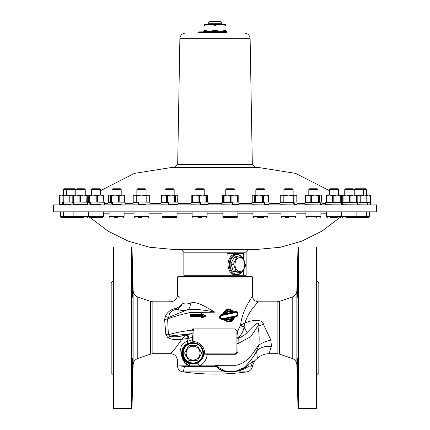 <?xml version="1.0" encoding="UTF-8"?>
<svg xmlns="http://www.w3.org/2000/svg" width="430" height="430" viewBox="0 0 430 430"><rect width="100%" height="100%" fill="white"/><g stroke="black" fill="none" stroke-linecap="round" stroke-linejoin="round"><path stroke-width="0.64" d="M76.502 204.911L76.449 204.379M113.998 204.911L113.912 204.357M168.958 204.911L168.856 204.341M231.485 204.911L221.837 204.744L221.837 202.439L222.67 202.396M291.567 204.911L280 204.707L280 202.401L280.623 202.363M338.405 204.911L325.445 204.664M363.909 204.911L357.61 204.761M354.202 204.911L341.597 204.685M317.222 204.911L304.875 204.685L304.875 202.379L305.467 202.347M262.563 204.911L251.91 204.723L251.91 202.417L252.641 202.423L252.222 202.143L252.222 195.564L253.318 195.102L254.409 195.564L254.409 202.143L253.893 202.471L252.222 202.143M199.687 204.911L191.092 204.766L191.092 202.455L191.936 202.417M139.836 204.911L139.739 204.352M92.574 204.911L92.504 204.368M66.478 204.911L66.446 204.395M225.094 371.197L217.107 366.532C219.074 370.053 222.804 371.676 228.298 371.412C237.36 371.805 244.181 370.047 248.766 366.134L252.491 366.134C251.851 369.343 249.927 371.262 246.723 371.902L183.277 371.902L184.47 366.532L179.724 365.855L177.509 366.134C177.853 369.633 179.778 371.558 183.277 371.902A230.7 230.7 0 0 0 246.718 371.902M240.655 370.407L239.225 370.843M236.559 371.343L234.533 371.493M231.888 371.52L228.298 371.412A3.462 1.709 93.1 0 1 228.986 371.133L226.535 370.983C222.278 370.886 219.252 369.526 217.456 366.887L217.107 366.338L217.456 366.887M297.238 358.158L297.673 372.407C297.716 380.932 297.603 380.932 297.334 372.407L297.238 358.158M297.673 372.407C297.716 380.932 297.603 380.932 297.334 372.407M298.554 247.013L316.507 247.013L316.507 408.5L298.554 408.5L298.554 247.013L297.979 248.664L297.979 406.844L296.877 364.855L296.877 290.653C296.646 293.749 295.087 295.867 292.212 297.017L292.212 358.491L279.392 354.083L279.392 301.425L277.14 301.801L277.14 353.707L269.029 353.707L271.427 346.413L270.19 350.058M132.762 368.537L132.795 358.281M131.446 247.013L131.446 408.5L113.493 408.5L113.493 247.013L131.446 247.013L132.021 248.664L132.021 406.844L131.446 408.5M100.631 190.614L134.434 173.365L171.914 167.421L258.086 167.421L295.566 173.365L329.369 190.614M297.221 287.874L297.151 295.512M297.393 281.075C297.684 273.862 297.754 276.141 297.603 287.912C297.232 300.382 297.114 300.07 297.238 286.971L297.619 276.592M297.238 297.356L297.238 286.971M132.779 297.313L132.698 284.348M132.413 276.764L132.762 297.356M132.762 286.971C132.886 300.07 132.768 300.382 132.397 287.912C132.246 276.141 132.316 273.862 132.607 281.075M192.043 342.479L193.059 341.597A11.535 11.535 0 0 1 204.621 353.154L203.734 354.175A10.702 10.702 0 0 1 192.737 363.828A10.702 10.702 0 0 1 182.39 353.481A10.702 10.702 0 0 1 192.043 342.479L192.038 342.221A1.156 1.15 180 0 0 193.086 341.071M297.173 358.803L297.221 367.623M132.762 358.158L132.666 372.407C132.397 380.932 132.284 380.932 132.327 372.407L132.762 358.158M132.666 372.407C132.397 380.932 132.284 380.932 132.327 372.407M316.507 375.051L318.813 372.74L318.813 282.768L316.507 280.462M113.493 375.051L111.187 372.74L111.187 282.768L113.493 280.462M204.621 353.154L235.764 353.132A1.156 1.156 0 0 0 236.914 351.976L237.924 351.982L238.231 337.378L237.381 331.218L235.145 328.907L192.124 328.907L192.678 330.143A1.156 0.559 -40.7 0 1 193.317 329.525L192.124 328.907L191.855 333.653L192.619 337.276L192.619 339.442L192.038 342.221L186.727 343.946A2.886 1.962 57.2 0 0 187.227 341.576C181.605 342.769 179.638 346.972 181.336 354.191C176.343 362.667 176.343 362.667 181.336 354.191C182.309 360.227 184.959 364.113 189.286 365.855L184.964 362.7M193.059 341.597L193.086 331.218A1.156 1.156 0 0 1 194.236 330.063L235.764 330.063A1.156 1.156 0 0 1 236.914 331.218L236.914 351.976M184.916 362.646L181.336 354.196A2.886 0.462 -4.6 0 0 181.621 353.981C181.605 349.547 183.309 346.204 186.727 343.946M180.949 351.724L180.804 350.256M193.086 339.442L187.227 341.576L188.238 338.41L193.086 337.276M167.953 337.803A6.923 1.661 126.1 0 1 169.651 336.045L168.377 334.809L167.614 318.877A6.923 2.209 173.4 0 1 164.593 319.415L165.383 316.405L164.593 319.415L165.856 334.669L167.953 337.803C172.167 339.678 176.773 340.173 181.761 339.286L188.238 338.41A3.462 2.333 63.6 0 0 185.298 335.169L181.761 339.286C175.548 348.241 171.828 353.041 170.597 353.707L173.161 350.896M204.916 353.132A1.156 1.15 -90 0 0 203.766 354.175L207.249 354.288L207.013 353.132M203.734 354.175L203.766 354.175C203.116 358.496 200.901 361.496 197.133 363.178A2.886 1.118 -112.8 0 1 199.407 365.855C203.906 363.705 206.518 359.851 207.249 354.288L235.704 354.288L235.764 353.132M197.133 363.178C194.011 364.35 191.135 364.366 188.496 363.232A2.886 1.892 -67.3 0 1 189.286 365.855L216.403 365.855L217.107 366.338M188.496 363.232C184.776 361.883 182.487 358.803 181.621 353.981M193.317 329.525L194.22 330.046A1.156 1.134 180 0 0 193.086 331.181L193.086 331.218M236.914 337.34A1.156 0.984 180 0 0 238.236 338.313C242.713 336.351 245.659 334.443 247.089 332.583C252.937 326.338 260.768 318.732 257.833 325.962C259.08 331.879 259.435 338.249 258.908 345.08L256.619 351.068A17.302 12.298 12.3 0 1 271.427 346.413L270.878 340.146A17.302 8.036 -15.1 0 0 258.908 345.08C253.114 351.444 249.61 362.264 235.979 365.301L215 365.301L216.403 365.855M165.856 334.669A6.923 1.844 -179.7 0 1 168.377 334.809C174.768 332.804 182.685 331.25 192.124 330.143L192.678 330.143L193.086 331.181M193.086 334.803A1.156 1.15 -0 0 0 191.855 333.653L185.298 335.169M235.145 328.907A1.156 0.618 90 0 0 235.764 330.063L236 330.089M235.704 354.288L237.924 351.982M236.914 331.508L237.381 331.508L240.59 325.096A4.612 1.306 -161.6 0 0 244.143 326.585L244.982 322.978L240.59 325.096L240.461 325.515A4.612 1.371 19.6 0 0 244.052 327.101L244.143 326.585M236.914 336.464A1.156 0.924 180 0 0 238.231 337.378C241.413 334.83 243.353 331.406 244.052 327.101A17.302 1.183 -116.4 0 0 247.089 332.583M236.914 343.651L237.914 343.651L250.84 336.652L257.833 325.967A17.302 2.123 -16.6 0 0 263.493 324.435C262.268 318.103 250.824 320.404 244.982 322.978C248.137 311.556 257.667 302.94 258.193 301.871C259.564 301.011 248.594 310.39 244.982 322.978C248.137 311.556 257.667 302.94 258.193 301.871C259.564 301.011 248.594 310.39 244.982 322.978M193.086 334.825A1.156 1.145 -0 0 0 191.92 333.68A3.462 1.94 84.5 0 0 191.705 333.664L169.651 336.045C174.064 337.373 179.482 336.943 185.905 334.755A3.462 2.354 73.1 0 1 188.867 338.136M228.179 319.743L228.878 319.796M226.669 319.184L226.718 319.662L231.738 319.388L231.27 319.012L226.658 319.173L224.39 319.657L225.46 319.925L232.56 319.931M233.313 311.642L232.56 311.363L231.302 311.626C229.045 310.541 227.035 310.96 225.261 312.895L225.417 313.298L228.884 311.487L231.028 312.115L233.302 311.632L230.555 309.896L233.893 311.927L230.743 312.605L230.195 312.293C228.357 311.567 226.814 312.04 225.562 313.717L222.412 314.394L223.122 313.792L225.417 313.298M228.222 311.54L231.028 312.115L230.743 312.605L225.562 313.717L225.567 313.088M231.06 312.105L231.302 311.626M224.062 312.019L223.202 313.604C225.788 308.933 229.147 308.267 233.286 311.616C229.26 308.45 225.874 309.17 223.138 313.792L224.003 313.158C226.422 309.842 229.271 309.245 232.56 311.358M225.261 312.895L224.003 313.158M230.738 311.949L228.765 311.492M225.755 312.868L225.352 312.777L225.755 312.868M231.028 319.173L230.141 319.587L231.028 319.173M228.432 319.775L227.561 319.592L228.432 319.775M202.062 313.916L201.589 313.696L202.062 313.916L202.062 315.066L190.528 315.077L190.178 314.61L190.178 316.684L190.528 316.233L190.178 316.684L201.589 316.684L201.589 318.098L206.319 315.899L202.062 313.916L202.53 314.636L204.68 315.642L206.319 315.899M204.551 315.701L202.616 316.609M202.525 317.157L203.944 316.496M204.847 316.077L205.32 315.856M202.53 315.529L201.589 314.604L190.178 314.61L190.528 316.233L190.888 315.529L202.53 315.529L202.53 314.636M190.528 316.233L202.062 316.222L202.53 315.76L202.53 316.652L201.589 318.098L202.062 317.372L205.771 315.642M201.589 313.696L201.589 313.19M226.384 310.175L228.862 309.648L226.379 310.175M221.59 315.55L235.748 312.578L235.403 312.126L221.412 315.099C219.09 317.017 219.375 318.372 222.278 319.162L222.283 319.614L223.455 319.361C228.405 323.591 232.232 322.769 234.936 316.888L236.108 316.641L236.43 315.738L222.267 318.711C219.983 318.098 219.757 317.044 221.59 315.55L221.24 314.647L222.412 314.394C225.212 308.659 228.948 307.713 233.619 311.562L233.893 311.927L235.065 311.675L237.725 313.293M226.605 318.684L223.455 319.361L224.385 319.657C228.593 322.79 231.969 322.102 234.517 317.587L232.291 317.974L231.27 319.012L226.653 319.173L226.605 318.684L231.786 317.571C230.378 319.436 228.652 319.807 226.605 318.684M234.549 317.496L234.936 316.888L231.786 317.571L232.748 318.399L234.017 318.13C231.781 321.414 228.932 322.016 225.46 319.925L226.718 319.662M221.24 314.647C218.435 316.991 218.784 318.646 222.283 319.614M222.267 318.711L222.278 319.162L221.316 319.135M220.778 318.915L220.225 318.431M219.805 317.512L219.816 316.7M236.108 316.641C239.322 316.26 238 310.567 235.065 311.675M237.602 315.254L237.29 315.642M222.267 319.162L236.269 316.19C238.532 314.223 238.242 312.868 235.403 312.126M235.748 312.578C237.983 313.158 238.209 314.212 236.43 315.738M231.738 319.388L232.748 318.399M224.39 319.657L226.642 319.167L231.27 319.012M234.517 317.587L234.017 318.13M233.904 318.861L227.803 321.549M190.759 315.066L190.888 315.529M202.062 317.372L202.062 316.222L201.589 316.684M176.176 308.165C168.92 299.812 168.92 299.812 176.176 308.165C170.721 309.476 167.125 312.223 165.383 316.405A6.923 2.741 -152.4 0 0 168.753 317.356L167.614 318.877C173.93 316.518 181.578 314.378 190.549 312.454L215 312.185C206.47 307.713 197.574 300.726 190.194 303.102A6.923 4.526 -101.8 0 1 187.426 309.767L168.753 317.356C168.995 312.771 171.747 310.068 177.004 309.24A6.923 1.951 75.2 0 1 176.176 308.165A6.923 4.816 147.4 0 0 182.229 302.94C176.101 292.357 176.101 292.357 182.229 302.94A6.923 5.767 123.1 0 1 177.004 309.24C180.761 310.654 184.233 310.831 187.426 309.767C194.79 308.944 203.981 309.75 215 312.185L215 330.063M253.313 361.394A6.923 6.724 -110.9 0 0 251.55 366.134L252.491 365.86L254.555 360.926L253.313 361.394C252.249 361.748 250.362 363.13 247.653 365.543L248.766 366.134M247.653 365.543C244.546 368.435 240.719 370.311 236.177 371.165L228.986 371.133L236.22 371.036L244.009 367.645C249.792 361.866 253.99 356.341 256.613 351.073C253.99 356.341 249.792 361.866 244.009 367.645M252.491 366.134L252.491 365.86L251.55 366.134M256.619 351.068L257.355 358.244L254.555 360.926M257.129 357.002L256.92 355.701M236.914 332.062L238.107 330.514M249.024 301.758L251.561 297.506M277.14 301.801L258.253 301.801C254.753 301.457 252.829 299.538 252.485 296.034C252.921 296.291 242.429 308.778 240.59 325.096M270.878 340.146L263.493 324.435M269.029 353.707C264.574 353.766 260.682 355.277 257.355 358.244M165.383 316.405L165.572 316.114M178.149 295.904L179.321 297.839M190.194 303.102C186.964 304.322 184.309 304.268 182.229 302.94M177.509 366.134L177.509 360.625C177.101 356.432 174.79 354.121 170.597 353.707L152.86 353.707L152.86 301.801L170.592 301.801C174.795 301.387 177.101 299.081 177.515 294.883L177.509 277.001L252.491 277.001L252.491 296.034M152.86 301.801L150.607 301.425L150.607 354.083L137.788 358.491L137.788 297.017C134.912 295.867 133.354 293.749 133.123 290.653L133.123 364.855L132.021 406.844M177.681 164.54L179.874 38.7L250.126 38.7L252.319 164.54L177.681 164.54L174.747 167.421M203.465 31.879L203.465 31.304L226.535 31.304L226.535 32.341L226.072 31.879L221.23 31.879L220.767 32.341L226.535 32.341L226.072 31.879L221.23 31.879L220.305 33.035M226.997 33.035L226.535 32.341M250.126 38.7C249.739 35.249 247.814 33.363 244.358 33.035L185.642 33.035C182.186 33.363 180.261 35.249 179.874 38.7M211.345 31.879L215.339 31.879L218.859 33.035M215.339 31.879L211.017 31.879L210.463 32.341L217.102 32.341M211.173 31.879L198.907 31.879L198.289 32.341L198.907 31.879L211.184 31.879M217.102 32.572L198.289 32.341L210.463 32.341L209.915 33.035M198.289 32.341L197.676 33.035M204.04 24.386L225.96 24.386L225.96 25.365L220.477 24.386L215 25.365L209.523 24.386L204.04 25.365L204.04 24.386M204.04 31.304L204.04 30.326L209.523 31.304L215 30.326L220.477 31.304L225.96 30.326L225.96 31.304M204.04 30.326L204.04 25.365M215 30.326L215 25.365M225.96 30.326L225.96 25.365M208.077 24.386L208.077 23.231L221.923 23.231L221.923 24.386M221.923 23.231L220.192 21.5L209.808 21.5L208.077 23.231M53.514 204.911L376.487 204.911L376.487 211.829L53.514 211.829L53.514 204.911M63.054 204.911L62.608 204.879L62.608 202.573L63.28 202.535M71.144 204.444L63.409 204.341L63.242 202.03L69.235 202.116L69.235 195.564L67.945 195.564L67.945 202.105M89.741 204.911L87.483 204.841L87.483 202.535L88.381 202.492M100.631 204.642L90.418 204.341L90.117 202.03L96.207 202.105L96.207 195.564L100.427 195.102L103.291 195.564L103.109 202.197M100.631 204.594L96.019 204.406M138.084 204.911L132.929 204.804L132.929 202.492L133.714 202.455M146.076 204.605L138.965 204.341L138.578 202.03L141.465 202.062L138.578 202.03M146.076 204.551L141.465 204.368M204.239 204.567L208.163 204.476L200.407 204.347L200.106 202.6M204.239 204.513L200.407 204.347M264.009 204.911L260.446 204.868M265.063 204.529L268.981 204.438L264.283 204.341M265.063 204.476L264.289 204.374M319.818 204.911L313.411 204.83M320.027 204.46L321.946 204.4L320.017 204.341M357.502 204.911L349.353 204.793M357.593 204.384L357.889 204.357L357.588 204.341M370.547 204.911L367.381 204.814M367.354 204.911L358.856 204.771M367.376 204.347L367.392 203.508M341.42 204.911L333.981 204.809M341.576 204.422L342.517 204.379L341.57 204.341M293.631 204.911L288.535 204.852M293.894 204.497L297.071 204.417L293.873 204.341M232.243 204.911L230.373 204.89M234.99 204.546L238.908 204.454L232.178 204.347M234.99 204.497L232.544 204.352M167.872 204.911L161.019 204.782L161.019 202.476L161.771 202.439M174.166 204.589L178.09 204.492L168.807 204.341L168.404 202.03L169.554 202.041L168.404 202.03M174.166 204.535L174.628 204.492M170.549 204.621C176.176 204.529 175.752 204.438 169.275 204.347M111.655 204.911L108.054 204.82L108.054 202.514L108.871 202.476M121.206 204.626L112.45 204.341L112.101 202.03L116.589 202.084L112.101 202.03M121.206 204.572L116.589 204.39M73.304 204.911L72.111 204.857L72.111 202.551L73.025 202.508M85.258 204.664L87.483 204.632M87.483 204.513L73.826 204.341L73.589 202.03L80.453 202.116L80.453 195.564L79.104 195.564L79.104 202.105M85.258 204.61L80.646 204.427M59.453 204.911L59.55 202.573M62.608 204.406L59.614 204.341L59.528 202.03L63.21 202.105M339.808 217.596L321.952 231.114L301.919 241.112L280.381 247.25L258.086 249.319L171.914 249.319L149.619 247.25L128.081 241.112L108.048 231.114L90.192 217.596L89.445 217.596L102.593 217.596L89.445 217.596L88.145 215.677M72.826 202.159L69.235 202.116M69.235 195.564L73.132 195.112M75.368 195.102L63.258 195.327L62.92 195.564L62.92 202.143L63.678 202.557M63.253 202.159L63.199 195.564L65.57 195.102L67.945 195.564M63.199 202.143L62.92 202.143M65.871 195.102L61.436 195.102L62.92 195.564M62.608 202.573L63.054 202.6L63.194 204.911M71.144 202.138L63.242 202.03M67.413 188.759L66.532 189.646L75.755 189.646L75.755 195.102L75.755 189.646L74.874 188.759L64.199 188.759L63.317 189.646L66.532 189.646L66.532 195.102M60.431 211.829L60.431 216.672C60.119 216.768 60.431 217.075 61.356 217.596L83.957 217.596M73.616 217.596L70.45 217.596M97.556 202.116L97.556 195.564M103.813 202.218L103.291 202.143M103.845 202.143L103.845 195.564L103.474 195.102M88.413 202.525L88.193 195.564L88.558 195.102L88.929 195.564L88.929 202.143L88.413 202.525M88.193 195.564L88.521 195.102M103.555 195.129L88.558 195.102M90.563 202.342L89.73 202.143L89.73 195.564L92.966 195.102L96.207 195.564M89.73 202.143L88.929 202.143M90.504 202.6L88.677 202.557M89.73 195.564L88.929 195.564M103.845 195.564L103.291 195.564M87.483 202.535L89.741 202.6L90.02 204.911M104.555 204.551L104.555 202.245L90.117 202.03M89.741 202.6L90.187 202.6M91.402 195.102L91.402 189.646L100.631 189.646L100.631 195.102M100.631 189.646L99.749 188.759L92.289 188.759L91.402 189.646M146.184 202.116L146.184 195.564L145.012 195.564L145.012 202.1M146.184 195.564L147.958 195.102L149.731 195.564L149.619 202.197M134.268 202.525L133.198 202.143L133.198 195.564L134.972 195.102L136.745 195.564L136.745 202.143L134.036 202.471M133.198 202.143L133.784 202.492M138.675 202.6L135.514 202.557M149.731 195.564L148.963 195.102L133.966 195.102L133.171 195.564L133.171 202.143M138.831 202.342L137.917 202.143L137.917 195.564L141.465 195.102L145.012 195.564M137.917 202.143L136.745 202.143M137.917 195.564L136.745 195.564M132.929 202.492L138.084 202.6L138.46 204.911M150 204.513L150 202.207L141.465 202.062M138.084 202.6L138.492 202.6M136.853 195.102L136.853 189.646L146.076 189.646L146.076 195.102M146.076 189.646L145.195 188.759L137.734 188.759L136.853 189.646M138.584 217.596L141.465 217.596M206.712 202.116L206.712 195.564L205.916 195.564L205.916 202.1M206.712 195.564L207.083 195.102L207.453 195.564L207.453 202.132M207.169 195.129L207.453 195.564M191.801 202.143L191.974 202.471L194.08 202.525L191.801 202.143L191.801 195.564L192.172 195.102M192.35 202.143L192.35 195.564L195.22 195.102L198.09 195.564L198.09 202.143L194.08 202.525M208.163 204.476L208.163 202.17L200.219 202.03L200.283 202.6L199.724 202.6L200.133 204.911M207.083 195.102L192.086 195.129M200.273 202.342L199.439 202.143L199.439 195.564L202.675 195.102L205.916 195.564M199.439 202.143L198.09 202.143M199.713 202.6L196.101 202.557M199.439 195.564L198.09 195.564M192.35 195.564L191.801 195.564M200.262 202.03L200.665 204.341M199.724 202.6L191.092 202.455M195.01 195.102L195.01 189.646L204.239 189.646L204.239 195.102M204.239 189.646L203.358 188.759L195.897 188.759L195.01 189.646M198.273 217.596L201.584 217.596M268.675 202.105L268.675 195.564L268.39 195.564L268.39 202.095M268.675 195.564L267.944 195.102L258.887 195.102L262.354 195.564L262.354 202.143L259.957 202.557L253.893 202.471M252.222 195.564L253.318 195.102L258.887 195.102L254.409 195.564M257.511 202.525L254.409 202.143M255.42 202.143L255.42 195.564M255.431 195.102L258.887 195.102M268.981 204.438L268.981 202.132L264.219 202.03L264.375 204.911M264.256 202.342L263.649 202.143L263.649 195.564L266.019 195.102L268.39 195.564M263.649 202.143L262.354 202.143M264.009 202.6L259.957 202.557M263.649 195.564L262.354 195.564M264.488 202.03L264.842 204.341M260.446 202.562L251.91 202.417M255.834 195.102L255.834 189.646L265.063 189.646L265.063 195.102M265.063 189.646L264.176 188.759L256.715 188.759L255.834 189.646M257.28 217.596L263.611 217.596M261.139 217.596L257.973 217.596M321.635 195.564L320.538 195.102L321.635 195.564L321.635 202.068M305.182 202.143L306.37 202.423L305.182 202.143L305.182 195.564L305.913 195.102L310.207 195.564L310.207 202.143L306.37 202.423M305.467 202.143L305.467 195.564L307.837 195.102L314.97 195.102L318.437 195.564L318.437 202.143L316.034 202.557M310.207 202.143L313.588 202.525L309.089 202.471M311.503 202.143L311.503 195.564L314.97 195.102L320.538 195.102L318.437 195.564M321.946 204.4L321.946 202.089L319.447 202.143L319.447 195.564M319.726 202.342L319.399 202.6M319.447 202.143L318.437 202.143M311.503 195.564L310.207 195.564M305.467 195.564L305.182 195.564M320.156 202.03L320.398 204.341M304.875 202.379L319.818 202.6L320.081 204.911M308.794 195.102L308.794 189.646L318.023 189.646L318.023 195.102M318.023 189.646L317.141 188.759L309.681 188.759L308.794 189.646M315.883 217.596L316.577 217.596M352.621 202.525L350.896 202.143L350.896 195.564L353.761 195.102L346.306 195.102L349.547 195.564L349.547 202.143L348.015 202.471L343.065 202.143L343.065 195.564L346.306 195.102L341.898 195.102L341.527 195.564L341.898 195.102L342.269 195.564L342.269 202.052M344.306 202.423L342.151 202.379M343.065 202.143L342.517 202.143M357.615 204.911L357.502 202.6L348.015 202.471M350.896 202.143L349.547 202.143M356.895 195.129L353.761 195.102L356.631 195.564L356.631 202.143L354.642 202.557M356.663 202.6L357.185 202.143L357.185 195.564L356.814 195.102M357.185 202.143L356.631 202.143M357.185 195.564L356.631 195.564M350.896 195.564L349.547 195.564M343.065 195.564L342.269 195.564M357.185 202.03L357.647 202.03L357.733 204.341M349.353 202.487L342.517 202.401M357.889 204.357L357.647 202.03M344.742 195.102L344.742 189.646L353.971 189.646L353.971 195.102M353.971 189.646L353.084 188.759L345.623 188.759L344.742 189.646M346.682 217.596L355.933 217.596L346.682 217.596M367.806 202.514L367.392 202.396M363.484 202.525L362.055 202.143L362.055 195.564L364.43 195.102L366.801 195.564L368.564 195.102L370.337 195.564L370.337 202.143L369.107 202.557M370.337 195.564L369.569 195.102L364.129 195.102M369.66 202.546L370.337 202.143M370.364 202.03L370.45 202.573M370.606 204.9L370.606 202.589L367.392 202.508M366.683 189.646L365.801 188.759L355.126 188.759L354.245 189.646L354.245 195.102L354.245 189.646L366.683 189.646L366.683 195.102M362.071 217.596L368.644 217.596L369.569 216.672L341.855 216.672L342.097 217.295M369.569 211.829L369.569 216.672M358.856 202.465L367.354 202.6L367.381 204.911M356.868 195.112L360.765 195.564L360.765 202.143L359.125 202.471M362.055 202.143L360.765 202.143M366.355 202.6L367.08 202.143L367.08 195.564L366.801 195.564L366.801 202.143L365.156 202.557M367.08 195.564L366.355 195.102L354.632 195.102M367.08 202.143L366.801 202.143M362.055 195.564L360.765 195.564M367.08 202.03L367.387 202.03M356.852 211.829L356.852 216.672L355.933 217.596L365.43 217.596L356.384 217.596M341.522 195.129L341.807 202.035M326.155 202.143L327.805 202.423L326.155 202.143L326.155 195.564L326.526 195.102M326.709 202.143L326.709 195.564L329.573 195.102L332.444 195.564L332.444 202.143L327.805 202.423M341.613 204.911L341.42 202.6L331.089 202.471M335.744 202.525L332.444 202.143M333.793 202.143L333.793 195.564L337.034 195.102L340.27 195.564L340.27 202.143L338.028 202.557M342.517 204.379L342.517 202.073L341.071 202.143L341.071 195.564L341.442 195.102L326.445 195.129M341.442 195.102L341.807 195.564M341.162 202.342L340.78 202.6M341.071 202.143L340.27 202.143M341.071 195.564L340.27 195.564M333.793 195.564L332.444 195.564M326.709 195.564L326.155 195.564M341.673 202.03L341.839 204.341M333.981 202.503L326.241 202.32M329.369 195.102L329.369 189.646L338.598 189.646L338.598 195.102M338.598 189.646L337.711 188.759L330.251 188.759L329.369 189.646M330.67 217.596L337.292 217.596M335.938 217.596L332.627 217.596M297.071 204.417L297.071 202.111L293.255 202.143L293.255 195.564L295.028 195.102L296.829 195.564L296.802 202.089M280.269 202.143L280.269 195.564L282.042 195.102L283.816 195.564L283.816 202.143L282.978 202.471L280.242 202.143L280.688 202.401M293.953 204.911L293.631 202.6L282.978 202.471M287.127 202.525L283.816 202.143M284.988 202.143L284.988 195.564L288.535 195.102L292.083 195.564L292.083 202.143L289.627 202.557M296.802 195.564L295.028 195.102L281.037 195.102L280.242 195.564L280.242 202.143M293.255 202.143L292.083 202.143M293.255 195.564L292.083 195.564M284.988 195.564L283.816 195.564M294.05 202.03L294.356 204.341M288.535 202.541L280 202.401M283.924 195.102L283.924 189.646L293.147 189.646L293.147 195.102M293.147 189.646L292.266 188.759L284.805 188.759L283.924 189.646M285.649 217.596L288.535 217.596M238.198 202.111L238.198 195.564L237.65 195.564L237.65 202.1M238.198 195.564L237.828 195.102M222.686 202.423L222.547 195.564L222.917 195.102L223.288 195.564L223.288 202.143L222.686 202.423M222.547 195.564L222.831 195.129M226.035 202.525L224.084 202.143L224.084 195.564L227.325 195.102L230.561 195.564L230.561 202.143L228.319 202.557L223.111 202.471M224.084 202.143L223.288 202.143M238.908 204.454L238.908 202.148L232.603 202.03L232.565 202.6L232.243 202.6L232.635 204.911M237.914 195.129L222.917 195.102M232.651 202.342L231.91 202.143L231.91 195.564L234.78 195.102L237.65 195.564M231.91 202.143L230.561 202.143M232.243 202.6L228.319 202.557M231.91 195.564L230.561 195.564M224.084 195.564L223.288 195.564M232.764 202.03L233.151 204.341M230.373 202.584L221.837 202.439M225.761 195.102L225.761 189.646L234.99 189.646L234.99 195.102M234.99 189.646L234.103 188.759L226.642 188.759L225.761 189.646M223.837 217.596L236.946 217.596L237.871 216.672L222.874 216.672L223.837 217.596M228.416 217.596L227.061 217.596M233.683 217.596L231.727 217.596M175.59 202.116L175.59 195.564L174.58 195.564L174.58 202.1M175.59 195.564L176.682 195.102L177.778 195.564L177.708 202.197M177.052 195.102L177.778 195.564M176.682 195.102L163.98 195.102L166.351 195.564L166.351 202.143L164.712 202.557L161.61 202.143L161.61 195.564L163.98 195.102L162.056 195.102L161.325 195.564L161.325 202.143L161.669 202.379M163.04 202.525L161.847 202.471M161.61 202.143L161.325 202.143M168.501 202.6L164.712 202.557M168.538 202.342L167.646 202.143L167.646 195.564L171.113 195.102L174.58 195.564M167.646 202.143L166.351 202.143M167.646 195.564L166.351 195.564M161.61 195.564L161.325 195.564M161.019 202.476L167.872 202.6L168.275 204.911M178.09 204.492L178.09 202.186L169.554 202.041M164.937 195.102L164.937 189.646L174.166 189.646L174.166 195.102M174.166 189.646L173.285 188.759L165.824 188.759L164.937 189.646M163.298 217.596L176.128 217.596L163.298 217.596M119.793 202.116L119.793 195.564L118.497 195.564L118.497 202.1M119.793 195.564L122.163 195.102L124.533 195.564L124.383 202.197M124.818 202.143L124.818 195.564L124.087 195.102L109.462 195.102L110.553 195.564L110.553 202.143L109.795 202.557L108.709 202.379M108.365 202.143L109.026 202.525L108.365 202.143L108.365 195.564L109.091 195.102M108.365 195.564L109.462 195.102M112.456 202.342L111.563 202.143L111.563 195.564L115.03 195.102L118.497 195.564M111.563 202.143L110.553 202.143M112.251 202.6L109.795 202.557M111.563 195.564L110.553 195.564M124.818 195.564L124.533 195.564M108.054 202.514L111.655 202.6L111.988 204.911M125.125 204.535L125.125 202.224L116.589 202.084M111.655 202.6L112.187 202.6M111.977 195.102L111.977 189.646L121.206 189.646L121.206 195.102M121.206 189.646L120.319 188.759L112.859 188.759L111.977 189.646M114.117 217.596L117.282 217.596M88.225 202.218L80.453 202.116M80.453 195.564L83.694 195.102L86.935 195.564L86.726 202.197M87.763 202.218L86.935 202.143M87.731 202.143L87.731 195.564L88.102 195.102L88.472 195.564L88.102 195.102L73.105 195.129M73.186 195.102L72.815 195.564L72.815 202.143L73.643 202.589M74.105 202.342L73.369 202.143L73.369 195.564L76.239 195.102L79.104 195.564M73.369 202.143L72.815 202.143M73.369 195.564L72.815 195.564M87.731 195.564L86.935 195.564M72.111 202.551L73.299 202.6L73.519 204.911M80.646 202.121L73.589 202.03M73.299 202.6L73.648 202.6M76.029 195.102L76.029 189.646L85.258 189.646L85.258 195.102M85.258 189.646L84.377 188.759L76.916 188.759L76.029 189.646M59.662 202.03L59.662 195.564L61.436 195.102L59.636 195.564L59.636 202.03M59.394 202.589L59.507 204.911M62.92 202.1L59.528 202.03M63.317 189.646L63.317 195.102M180.971 249.319L183.857 252.2L246.143 252.2L249.029 249.319M252.491 277.001L251.91 276.425L178.09 276.425L177.509 277.001M236.968 270.169A6.923 4.891 90 0 0 244.74 265.38A6.923 4.891 90 0 0 237.924 258.258A6.923 4.891 90 0 0 236.968 270.169M243.466 258.333L245.482 264.885A8.304 5.875 -90 0 1 245.379 266.186L242.375 271.932A8.304 5.875 -90 0 1 241.526 272.453L236.505 271.647A8.304 5.875 -90 0 1 236.124 271.282A8.304 5.875 -90 0 1 235.764 270.873L233.748 264.321A8.304 5.875 -90 0 1 233.85 263.02L236.855 257.274A8.304 5.875 -90 0 1 237.704 256.748L242.724 257.554A8.304 5.875 -90 0 1 243.466 258.333M241.526 272.453L238.935 272.453L233.915 271.647A8.304 5.875 -90 0 1 233.173 270.873L231.152 264.321A8.304 5.875 -90 0 1 231.259 263.02L234.259 257.274A8.304 5.875 -90 0 1 235.108 256.748L237.704 256.748M234.259 257.274L236.855 257.274M231.259 263.02L233.85 263.02M231.152 264.321L233.748 264.321M241.176 272.453A9.804 6.934 -90 0 1 232.904 272.486A9.804 6.934 -90 0 1 231.673 258.365A9.804 6.934 -90 0 1 241.708 257.376M241.907 257.409A10.379 7.342 90 0 0 236.613 254.221A10.379 7.342 90 0 0 229.642 261.354A10.379 7.342 90 0 0 232.254 272.953A10.379 7.342 90 0 0 236.613 274.985A10.379 7.342 90 0 0 241.418 272.453M236.613 274.985L235.393 274.985A10.379 7.342 -90 0 1 231.028 272.953A10.379 7.342 -90 0 1 228.421 261.354A10.379 7.342 -90 0 1 235.393 254.221L236.613 254.221M233.173 270.873L235.764 270.873M233.915 271.647L236.505 271.647M246.143 252.2L246.143 275.27L183.857 275.27L183.857 252.2M243.837 276.425L243.837 275.27M227.072 275.27L227.072 253.646L243.708 253.646L243.708 258.957M243.708 269.664L243.708 275.27M252.319 164.54L255.253 167.421M200.004 353.132A6.923 6.923 0 0 0 189.625 347.139A6.923 6.923 0 0 0 189.625 359.125A6.923 6.923 0 0 0 200.004 353.132M201.364 352.476A8.304 8.304 0 0 1 201.364 353.788L197.789 359.974A8.304 8.304 0 0 1 196.655 360.63L189.512 360.63A8.304 8.304 0 0 1 188.378 359.974L184.803 353.788A8.304 8.304 0 0 1 184.803 352.476L188.378 346.29A8.304 8.304 0 0 1 189.512 345.634L196.655 345.634A8.304 8.304 0 0 1 197.789 346.29L201.364 352.476L197.789 346.29M189.512 345.634L196.655 345.634M201.364 353.788L197.789 359.974M203.465 353.132A10.379 10.379 0 0 0 187.894 344.14A10.379 10.379 0 0 0 187.894 362.125A10.379 10.379 0 0 0 203.465 353.132M202.89 353.132A9.804 9.804 0 0 1 188.179 361.625A9.804 9.804 0 0 1 188.179 344.64A9.804 9.804 0 0 1 202.89 353.132M196.655 360.63L189.512 360.63M188.378 359.974L184.803 353.788M184.803 352.476L188.378 346.29M184.47 366.532L217.107 366.532M104.555 203.535L108.054 203.535M125.125 203.535L132.929 203.535M150 203.535L161.019 203.535M178.09 203.535L191.092 203.535M208.163 203.535L221.837 203.535M238.908 203.535L251.91 203.535M268.981 203.535L280 203.535M297.071 203.535L304.875 203.535M321.946 203.535L325.445 203.535M189.286 365.855L179.724 365.855M215 353.132L215 365.301M237.381 331.218L236.914 331.218M202.53 315.76L190.888 315.76M226.535 32.572L220.767 32.572M220.767 32.46L217.102 32.46M341.855 213.205L341.479 213.205M326.483 213.205L320.909 213.205M305.913 213.205L296.034 213.205M281.037 213.205L267.944 213.205M252.947 213.205L237.871 213.205M222.874 213.205L207.126 213.205M192.129 213.205L177.052 213.205M162.056 213.205L148.963 213.205M133.966 213.205L124.087 213.205M109.091 213.205L103.517 213.205M88.521 213.205L88.145 213.205M88.145 211.829L88.145 216.672L87.22 217.596L88.145 216.672L60.431 216.672M102.593 217.596L103.517 216.672L88.521 216.672L89.445 217.596M148.038 217.596L148.963 216.672L133.966 216.672L134.891 217.596M206.201 217.596L207.126 216.672L192.129 216.672L193.054 217.596M267.025 217.596L267.944 216.672L252.947 216.672C252.657 216.801 252.964 217.107 253.872 217.596M319.985 217.596L320.909 216.672L305.913 216.672L306.832 217.596M341.479 211.829L341.479 216.672L340.555 217.596L341.479 216.672L326.483 216.672C326.203 216.806 326.51 217.112 327.407 217.596M295.109 217.596L296.034 216.672L281.037 216.672L281.962 217.596M176.128 217.596L177.052 216.672L162.056 216.672L162.975 217.596M123.168 217.596L124.087 216.672L109.091 216.672L110.016 217.596M66.532 204.911L66.532 204.395M298.554 408.5L297.979 406.844M225.734 312.889L228.884 311.487M224.095 311.976L222.955 314.486M222.24 319.167L220.536 318.743L219.961 318.001L219.805 316.749M221.197 315.158L221.412 315.099C219.096 317.345 219.386 318.7 222.278 319.162M193.806 315.066L190.528 315.077M150.607 354.083L152.86 353.707M150.607 301.425L137.788 297.017M277.14 353.707L279.392 354.083M279.392 301.425L292.212 297.017M292.212 358.491C295.087 359.641 296.646 361.764 296.877 364.855M296.877 290.653L297.979 248.664M133.123 364.855C133.354 361.764 134.912 359.641 137.788 358.491M133.123 290.653L132.021 248.664M226.535 32.46L227.11 33.035M341.855 215.677L341.479 216.037M342.28 217.446L342.78 217.596L341.855 216.672L341.855 211.829M74.874 188.759L75.755 189.646M63.645 211.829L63.645 216.672C63.317 216.747 63.629 217.053 64.57 217.596M100.631 204.911L100.631 204.513M103.517 216.672L103.517 211.829M88.521 216.672L88.521 211.829M149.758 195.564L149.758 202.143M146.076 204.911L146.076 204.476M148.963 216.672L148.963 211.829M133.966 216.672L133.966 211.829M204.239 204.911L204.239 204.438M207.126 216.672L207.126 211.829M192.129 216.672L192.129 211.829M265.063 204.911L265.063 204.395M267.944 216.672L267.944 211.829M252.947 216.672L252.947 211.829M320.909 216.672L320.909 211.829M305.913 216.672L305.913 211.829M370.364 195.564L370.364 202.143M363.468 195.102L363.468 189.646L362.587 188.759M366.355 211.829L366.355 216.672L365.43 217.596M325.445 204.669L325.445 202.358M326.483 216.672L326.483 211.829M296.829 195.564L296.829 202.089M296.034 216.672L296.034 211.829M281.037 216.672L281.037 211.829M234.99 204.911L234.99 204.417M237.871 216.672L237.871 211.829M222.874 216.672L222.874 211.829M174.166 204.911L174.166 204.454M177.052 216.672L177.052 211.829M162.056 216.672L162.056 211.829M121.206 204.911L121.206 204.492M124.087 216.672L124.087 211.829M109.091 216.672L109.091 211.829M85.258 204.911L85.258 204.529M73.148 211.829L73.148 216.672L74.068 217.596M355.126 188.759L354.245 189.646M186.163 275.27L186.163 276.425"/></g></svg>
